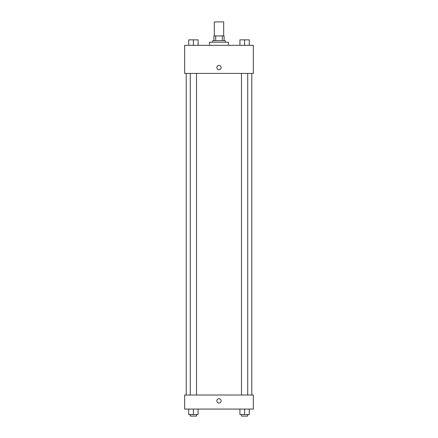 <?xml version="1.0" encoding="UTF-8"?>
<svg xmlns="http://www.w3.org/2000/svg" width="438" height="438" viewBox="0 0 438 438"><rect width="100%" height="100%" fill="white"/><g stroke="black" fill="none" stroke-linecap="round" stroke-linejoin="round"><path stroke-width="0.66" d="M223.681 35.949L223.681 21.9L214.319 21.9L214.319 35.949M215.715 40.635L215.715 35.949L213.925 35.949L213.925 40.635L213.925 35.949M215.715 35.949L224.075 35.949L224.075 40.635M222.285 40.635L222.285 35.949M212.753 42.196L212.753 40.635L225.247 40.635L225.247 42.196M228.368 45.317L228.368 42.196L209.632 42.196L209.632 45.317M184.655 45.317L253.345 45.317L253.345 73.42L184.655 73.42L184.655 45.317M216.854 67.567A2.146 2.146 0 0 1 220.073 65.705A2.146 2.146 0 0 1 220.073 69.423A2.146 2.146 0 0 1 216.854 67.567M184.655 395.021L253.345 395.021L253.345 409.076L184.655 409.076L184.655 395.021M219 403.026A2.146 2.146 0 0 1 217.138 399.806A2.146 2.146 0 0 1 220.861 399.806A2.146 2.146 0 0 1 219 403.026M239.92 409.076L239.92 414.54L249.288 414.54L249.288 409.076L249.288 414.54M244.601 414.54L244.601 409.076M247.727 414.54L247.727 416.1L241.48 416.1L241.48 414.54M188.712 409.076L188.712 414.54L198.08 414.54L198.08 409.076L198.08 414.54M193.399 414.54L193.399 409.076M196.52 414.54L196.52 416.1L190.273 416.1L190.273 414.54M239.92 45.317L239.92 39.853L249.288 39.853L249.288 45.317L249.288 39.853M244.601 45.317L244.601 39.853M247.727 39.853L241.48 39.853M188.712 45.317L188.712 39.853L198.08 39.853L198.08 45.317L198.08 39.853M193.399 45.317L193.399 39.853M196.52 39.853L190.273 39.853M251.784 395.021L251.784 73.42M186.216 395.021L186.216 73.42M241.48 73.42L241.48 395.021M247.727 73.42L247.727 395.021M196.52 395.021L196.52 73.42M190.273 395.021L190.273 73.42"/></g></svg>
